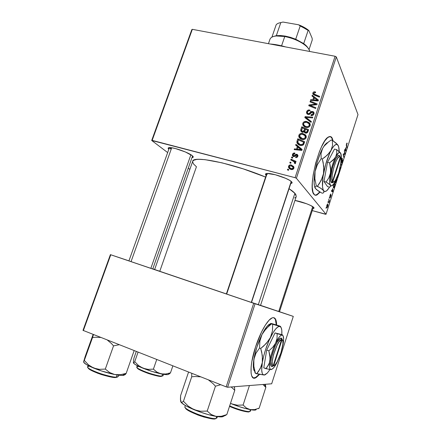 <?xml version="1.0" encoding="UTF-8"?>
<svg xmlns="http://www.w3.org/2000/svg" width="441" height="441" viewBox="0 0 441 441"><rect width="100%" height="100%" fill="white"/><g stroke="black" fill="none" stroke-linecap="round" stroke-linejoin="round"><path stroke-width="0.66" d="M253.266 377.965L255.345 377.65L259.132 374.326L255.83 377.386L253.266 377.965M259.556 374.415L255.719 377.794C249.672 381.322 249.308 365.611 255.598 346.775L261.474 332.117L265.35 325.111L269.054 320.227L272.246 317.84L273.15 317.625L274.671 318.066L276.16 320.783L276.617 325.017C276.496 319.047 274.892 316.721 271.799 318.038L271.799 318.038C267.373 320.034 260.196 332.52 255.598 346.775L251.811 361.758L251.127 366.934L251.089 373.119L251.712 375.964L253.525 378.075L256.21 377.529L259.556 374.415M331.836 138.072L330.27 136.534L332.216 138.16L331.836 138.072L332.657 140.53L331.836 138.072M313.986 194.343C307.383 188.704 319.642 140.21 328.606 136.919C330.144 136.12 331.345 136.534 332.216 138.16L333.076 140.817L332.216 138.16L330.331 136.539L327.779 137.476L324.752 140.966L321.528 146.765L319.416 151.682L315.695 163.093L313.16 174.95L312.3 182.921L312.267 187.375L313.005 192.342L314.604 194.928L316.065 195.247L316.892 194.988L320.083 192.083L317.09 194.894C315.85 195.539 314.819 195.357 313.986 194.343M310.403 111.082L311.263 111.689M313.722 112.08L312.873 111.551L311.693 111.512L308.998 113.613L307.961 113.618L307.383 112.786L307.636 111.601L308.452 110.818L309.687 110.834L309.841 110.074L308.86 109.963L307.256 110.647L306.512 112.835L307.239 114.109L308.728 114.528L309.742 114.225L311.815 112.334L312.697 112.323L313.193 112.984L313 113.982L312.162 114.748L311.153 114.759L310.982 115.525L312.013 115.597L313.176 115.118L313.788 114.346L314.097 113.139L313.722 112.08M152.448 268.861L127.984 260.581L152.448 268.861M280.029 311.93L260.554 305.348L280.029 311.93M226.101 293.855L251.943 302.625L226.101 293.855M266.805 173.473L267.263 174.404L266.805 173.473L226.365 293.965M265.951 175.149C264.975 174.101 265.416 173.534 267.268 173.445C272.069 173.098 287.047 178.01 290.922 181.201L292.118 182.602L291.97 183.092L290.762 183.489C292.14 183.335 292.471 182.828 291.749 181.957L289.522 180.275L285.597 178.302L275.283 174.735L267.125 173.451L265.526 173.958L265.951 175.149L266.309 174.945L265.951 175.149L266.171 175.364L265.951 175.149M294.957 200.446C300.641 201.316 310.839 204.982 313.303 207.033L314.064 207.976L312.928 208.51C314.025 208.444 314.323 208.108 313.821 207.502L310.552 205.429L306.682 203.781L294.957 200.446M168.842 149.267C167.701 148.193 167.982 147.636 169.686 147.592C174.118 147.371 188.886 152.674 192.298 155.706L193.263 156.985L191.984 157.608C193.56 157.503 193.671 156.869 192.304 155.712L185.391 151.974L175.606 148.595L171.543 147.741L168.936 147.652L168.159 148.319L168.842 149.267M170.496 148.931L170.948 147.669L170.496 148.931L169.454 147.597M316.919 194.977L317.04 194.602L316.919 194.977M154.725 269.567L159.796 271.248L196.438 166.753L193.593 164.041L192.612 161.853M296.209 196.625L295.85 194.586L294.897 193.318C293.689 191.978 291.738 190.44 289.042 188.698L294.897 193.318L258.321 304.67L251.524 302.399L260.543 305.387L296.264 196.454L294.897 193.318L258.321 304.67L260.543 305.387M152.156 140.376L192.331 29.327L335.099 56.261L295.095 177.684L152.156 140.376L151.704 140.475L167.663 152.569L151.704 140.475L191.807 29.641L151.704 140.475L295.095 177.684L296.396 178.258L326.031 214.271L357.998 114.594L336.329 56.939L296.396 178.258L295.095 177.684L335.099 56.261L192.331 29.327L191.807 29.641L192.331 29.327L152.156 140.376M291.495 157.74L292.477 158.176L292.736 157.398L291.749 156.985L291.495 157.74L292.477 158.176L292.736 157.398L291.749 156.985L291.495 157.74M289.798 162.861L290.779 163.302L291.038 162.52L290.051 162.101L289.798 162.861L290.779 163.302L291.038 162.52L290.051 162.101L289.798 162.861M298.86 135.227L298.816 136.699L299.29 137.675L300.343 138.667L302.041 139.389L303.832 139.494L304.99 139.075L305.872 138.209L306.258 137.019L306.043 135.784L305.161 134.61L302.256 133.391L300.79 133.502L299.478 134.224L298.86 135.227L299.66 136.44L298.86 135.227L298.778 136.517C299.279 138.061 300.371 139.02 302.041 139.389C303.877 139.88 305.238 139.301 306.126 137.658L306.23 136.39L305.734 135.244L302.829 133.491C301.038 133.066 299.715 133.645 298.86 135.227M295.674 145.144L297.361 146.517L296.506 149.097L294.445 148.854L294.191 149.615L301.82 150.403L302.124 149.477L295.944 144.323L295.674 145.144L297.361 146.517L296.506 149.097L294.445 148.854L294.191 149.615L301.82 150.403L302.124 149.477L295.944 144.323L295.674 145.144M300.806 129.665L300.806 130.949L301.589 131.925L302.851 132.333L304.152 131.716L304.632 132.653L306.137 133.204L307.586 132.52L308.65 129.693L301.76 126.782L300.806 129.665L301.804 130.96L300.806 129.665L300.729 130.652L302.377 132.272L304.152 131.716L305.602 133.132L307.586 132.52L308.65 129.693L301.76 126.782L300.806 129.665M304.814 117.576L311.07 122.372L311.335 121.562L305.971 117.449L312.537 117.923L312.785 117.168L305.128 116.622L304.814 117.576L311.07 122.372L311.335 121.562L305.971 117.449L312.537 117.923L312.785 117.168L305.128 116.622L304.814 117.576M314.962 91.833L313.998 91.822L313.176 92.367L312.796 93.316L313.104 94.335L319.394 97.136L319.642 96.386L313.854 93.927L314.009 92.748L315.453 92.797L315.602 92.037L314.962 91.833L315.442 92.792L315.602 92.037L314.962 91.833C313.959 91.629 313.264 91.998 312.878 92.946L312.801 93.663L314.339 95.118L319.394 97.136L319.642 96.386L314.758 94.435L313.672 93.558L314.841 92.593L315.453 92.797L314.962 91.833M310.023 101.865L315.866 104.197L309.014 104.908L308.755 105.691L315.646 108.503L315.894 107.747L310.034 105.393L316.897 104.699L317.156 103.916L310.271 101.116L310.023 101.865L315.866 104.197L309.014 104.908L308.755 105.691L315.646 108.503L315.894 107.747L310.034 105.393L316.897 104.699L317.156 103.916L310.271 101.116L310.023 101.865M311.969 96L313.661 97.296L312.823 99.826L310.762 99.638L310.514 100.377L318.126 100.972L318.43 100.063L312.234 95.201L311.969 96L313.661 97.296L312.823 99.826L310.762 99.638L310.514 100.377L318.126 100.972L318.43 100.063L312.234 95.201L311.969 96M302.829 123.248L302.791 124.709L303.265 125.674L304.318 126.661L306.021 127.366L307.812 127.46L308.965 127.03L309.847 126.17L310.232 124.985L310.012 123.761L309.13 122.598L306.225 121.407L304.759 121.523L303.447 122.245L302.829 123.248L303.695 124.66L302.829 123.248L302.741 124.489C303.232 126.038 304.323 126.997 306.021 127.366C307.851 127.84 309.213 127.256 310.1 125.619L310.21 124.395L309.698 123.226L306.793 121.501C305.007 121.088 303.684 121.672 302.829 123.248M294.886 153.049L293.094 153.435L292.449 154.582L292.471 155.745L293.122 156.467L293.987 156.621L296.071 155.094L296.865 155.094L297.107 156.219L295.812 156.764L295.657 157.547L296.865 157.443L297.923 155.91L297.295 154.427L295.977 154.295L294.015 155.811L293.111 155.342L293.447 154.107L294.831 153.854L294.886 153.049C293.723 152.818 292.923 153.275 292.499 154.416L292.4 155.519L293.436 156.583L294.527 156.439L296.721 155.045L297.19 156.02L295.812 156.764L295.657 157.547C296.732 157.718 297.46 157.277 297.84 156.224L297.923 155.315L296.854 154.256L294.141 155.767L293.089 155.249L293.144 154.615L294.831 153.854L294.886 153.049M297.074 140.922L296.887 142.443L297.565 143.816L299.048 144.946L300.696 145.464L302.096 145.464L303.369 144.835L304.676 141.748L297.785 138.777L297.074 140.922L297.774 141.947L297.074 140.922L296.909 142.57C297.477 144.069 298.59 145.001 300.244 145.37C301.578 145.789 302.719 145.486 303.673 144.472L304.676 141.748L297.785 138.777L297.074 140.922M288.568 166.257L288.541 167.398L289.098 168.374L290.503 169.3L291.876 169.592L293.689 168.649L293.982 167.668L293.634 166.477L291.082 164.94L290.062 164.934L288.982 165.54L288.568 166.257L289.224 167.067L288.568 166.257L288.53 167.337L291.054 169.471C292.328 169.835 293.265 169.432 293.866 168.264L293.938 167.178L291.281 164.984C290.029 164.675 289.131 165.099 288.568 166.257M290.768 159.934L294.064 161.593L294.731 162.47L294.434 163.192L295.161 163.705L295.464 163.368L295.525 162.779L294.737 161.698L295.773 162.167L296.032 161.395L291.021 159.168L290.768 159.934L292.758 160.855L294.737 162.497L294.434 163.192L295.161 163.705L295.542 162.839L294.737 161.698L295.773 162.167L296.032 161.395L291.021 159.168L290.768 159.934M287.466 169.895L288.447 170.336L288.706 169.559L287.719 169.129L287.466 169.895L288.447 170.336L288.706 169.559L287.719 169.129L287.466 169.895M334.995 182.778L334.829 182.271L335.331 182.91L334.995 182.778M336.549 178.699L336.207 181.19L335.32 182.916L336.13 181.449L336.549 178.699M332.646 188.627L332.746 191.929L331.395 191.162L331.599 190.534L331.963 190.766L332.646 188.627L331.963 190.766L331.599 190.534L331.395 191.162L332.746 191.929L332.646 188.627M346.554 143.882L346.99 143.011L347.221 143.347L346.527 144.736L346.819 148.06L346.306 145.106L346.554 143.882L346.356 145.888L346.819 148.06L346.654 144.152L347.221 143.347L346.99 143.011L346.554 143.882M341.207 162.001L341.455 159.763L342.288 158.209L341.356 161.136L341.538 161.367L342.585 159.697L342.492 161.599L341.698 163.209L342.486 160.436L341.207 162.001L342.392 160.37L342.282 161.687L341.527 163.082L342.392 161.924L342.663 159.774L341.395 161.367L341.621 159.846L342.442 158.374L342.177 158.225L341.516 159.581L341.207 162.001M340.143 168.864L340.088 167.525L340.143 168.864M340.728 164.019L341.521 164.576L341.317 165.199L340.606 164.736L341.317 165.199L341.521 164.576L340.728 164.019M340.298 166.5L340.358 168.203L340.298 166.5M339.741 169.079L338.699 172.828L339.741 169.079M326.092 208.389L326.18 207.402L326.092 208.389M338.12 174.548L337.029 177.734L338.12 174.548M345.783 147.707L345.799 151.23L344.581 150.1L344.779 149.482L345.105 149.813L345.783 147.707L345.105 149.813L344.779 149.482L344.581 150.1L345.799 151.23L345.783 147.707M344.57 153.154L344.382 150.717L345.022 153.655L344.818 154.3L343.445 154.383L343.809 157.437L343.153 154.543L343.363 153.887L344.735 153.799L344.57 153.154L344.735 153.799L343.363 153.887L343.153 154.543L343.809 157.437L343.445 154.383L344.818 154.3L345.022 153.655L344.382 150.717L344.57 153.154M330.089 195.159L330.75 193.974L330.017 196.278L330.855 195.049L331.064 195.38L330.16 197.827L330.844 195.832L329.868 197L330.089 195.159L329.846 196.973L330.816 195.716L330.248 197.816L330.998 195.065L330.1 196.344L330.86 194.068L330.089 195.159M333.435 184.933L333.446 187.728L333.435 184.933M334.487 182.855L335.028 184.812L334.228 187.205L333.594 187.866L334.289 187.05L335.028 184.812L334.487 182.855M326.809 207.645L326.82 205.374L327.674 203.88L327.906 205.379L327.266 207.446L326.809 207.645L327.624 206.614L327.74 203.94L326.924 205.015L327.035 207.705M327.972 202.551L328.06 201.554L327.972 202.551M328.859 200.517L328.843 199.117L329.416 200.964L328.782 202.86L328.859 200.517L328.782 202.86L329.416 200.964L328.843 199.117L328.859 200.517M329.333 198.296L329.427 197.298L329.333 198.296M325.331 214.227L312.25 210.605L326.031 214.271L296.396 178.258L336.329 56.939L335.099 56.261L336.329 56.939L357.998 114.594L326.031 214.271L325.331 214.227M188.257 168.186L189.862 169.405L188.257 168.186M83.332 330.645L110.774 254.777L253.713 303.281L226.178 386.862L83.002 330.353L110.399 254.644L83.002 330.353L226.178 386.862L227.6 387.248L271.673 383.797L293.287 316.39L255.091 303.744L227.6 387.248L226.178 386.862L253.713 303.281L110.399 254.644L128.937 260.851L110.399 254.644L110.774 254.777L83.332 330.645M279.517 311.715L253.713 303.281L255.091 303.744L227.6 387.248L271.673 383.797L293.287 316.39L279.517 311.715M154.664 269.457L152.812 268.834L154.664 269.457M251.943 302.625L252.495 302.796L251.943 302.625M260.245 305.277L259.451 305.001M154.631 269.545L226.382 293.927L154.631 269.545L192.678 161.395L193.627 160.287L196.686 159.438L198.974 159.311L205.004 159.664L222.06 162.839L243.3 168.897L265.592 177.078C232.898 163.341 192.43 155.138 192.678 161.395M295.641 197.37L294.588 197.937M193.097 156.527L192.276 157.332M337.911 175.127L337.205 177.067L337.911 175.127M339.432 170.292L339.195 171.323L339.432 170.292M340.673 164.366L341.521 164.576L340.673 164.366M342.1 158.286L342.442 158.374L342.1 158.286M346.802 143.248L347.221 143.347L346.802 143.248M346.301 145.271L346.576 145.337L346.301 145.271M346.67 147.36L347.017 147.443L346.67 147.36M344.702 149.72L345.105 149.813L344.702 149.72M345.788 148.275L345.843 150.557L344.608 150.006L345.557 150.232L344.669 149.819L345.248 149.957L345.788 148.275L345.248 149.957L345.843 150.557L345.788 148.275M344.669 153.567L345.022 153.655L344.669 153.567M343.346 153.948L344.818 154.3L343.346 153.948M343.274 154.168L344.195 154.389L343.274 154.168M343.225 154.311L343.743 154.438L343.225 154.328M343.263 155.017L343.633 155.105L343.263 155.017M343.649 156.726L344.008 156.814L343.649 156.726M329.791 196.78L330.094 196.862L329.791 196.78M331.555 190.661L331.963 190.766L331.555 190.661M332.663 189.156L332.779 191.289L331.467 190.942L332.779 191.289L331.511 190.804L332.459 191.052L331.538 190.716L332.117 190.865L332.663 189.156L332.117 190.865L332.779 191.289L332.663 189.156M334.625 184.707L335.028 184.812L334.625 184.707M334.085 186.995L333.65 187.111C333.324 186.67 333.413 185.595 333.92 183.897L333.479 186.521L333.743 187.21L334.096 186.973M334.228 183.274L334.741 185.132L334.179 186.797L334.741 185.132L334.228 183.274M336.318 179.244L336.014 181.234L335.447 182.265L334.923 182.1L335.21 182.172L335.083 181.813L335.347 182.282L336.014 181.234L336.318 179.244M327.547 204.591L327.183 207.072L326.621 206.906L327.007 207.011L326.897 205.12L327.547 204.591L326.902 205.682L327.101 207.083L327.657 205.919L327.547 204.591M328.936 200.831L329.416 200.964L328.936 200.831M310.855 102.207L310.271 101.116L310.855 102.207M310.607 106.446L310.034 105.393L310.596 106.441M312.46 107.202L311.853 106.083L312.46 107.202M309.637 106.055L309.014 104.908L309.637 106.055M314.064 105.046L313.689 104.335L314.064 105.046M316.175 104.787L315.866 104.197L316.175 104.787M313.088 96.86L312.234 95.201L313.088 96.86M313.678 97.329L316.577 99.605L313.678 97.329M317.597 100.41L318.165 100.857L317.597 100.41M311.186 100.432L310.762 99.638L311.186 100.432M313.226 100.592L312.823 99.826L313.226 100.592M314.218 98.371L313.661 97.296L314.218 98.371M314.378 97.885L317.514 100.245L317.873 100.95L317.514 100.245L315.629 100.041L316.021 100.807L315.629 100.041L313.711 99.903L314.102 100.658L313.711 99.903L314.378 97.885L317.514 100.245L313.711 99.903L314.378 97.885M315.298 95.499L314.758 94.435L315.298 95.499M313.689 94.804L312.878 92.946L313.738 94.633L313.97 94.142L313.689 94.804M309.841 110.074C308.292 109.704 307.228 110.261 306.649 111.738L307.564 113.271L306.649 111.738L306.523 112.929L308.038 114.462L312.476 112.251L313.193 113.006L313.104 113.723L311.153 114.759L311.142 115.564C312.504 115.763 313.441 115.217 313.953 113.938L314.075 112.868L312.675 111.496L310.8 111.986L308.915 113.651L308.215 113.706L307.388 112.83L307.482 111.981L308.551 110.785L309.687 110.834L309.841 110.074M307.768 113.497L308.276 114.357M308.689 114.533L308.215 113.706L308.689 114.533M309.35 114.417L308.915 113.651L309.35 114.417M310.447 113.602L309.973 112.764L310.447 113.602M311.252 112.802L310.8 111.986L311.252 112.802M313.926 113.199L313.209 113.034L313.54 113.083L312.675 111.496L313.54 113.083L314.091 113.276M311.633 115.625L311.153 114.759L311.633 115.625M311.776 115.619L311.318 114.803L311.776 115.619M313.612 114.643L313.104 113.723L313.612 114.643M307.399 114.219L307.548 113.32L307.399 114.219M305.949 118.447L305.128 116.622L306.407 118.199L305.949 118.447M306.881 118.998L305.971 117.449L306.875 118.998L308.149 119.935L307.25 118.392L308.149 119.935L311.114 122.24L308.022 119.836M307.394 122.51L306.793 121.501L307.394 122.51M308.628 123.304L310.183 124.274L308.628 123.304M310.006 123.756L309.698 123.226L310.006 123.756M303.711 126.176L303.744 124.792L303.711 126.176M304.439 125.685L305.233 127.074M305.051 126.881L304.61 126.148M306.512 122.24L308.943 123.689L309.775 126.28L309.251 125.398C308.612 126.55 307.642 126.964 306.346 126.633L306.87 127.493L306.346 126.633C304.957 126.346 304.042 125.575 303.606 124.329L303.662 123.502C304.284 122.361 305.238 121.942 306.512 122.24L307.884 122.747L309.163 124.07L309.174 125.597L308.038 126.584L306.76 126.705L305.249 126.236L303.689 124.643L303.662 123.502L304.279 122.642L306.512 122.24M309.836 125.2L309.389 124.693M302.498 127.956L301.76 126.782L302.498 127.956M304.83 129.174L305.37 129.406L304.83 129.174M307.785 130.426L308.336 130.657L307.785 130.426M304.841 132.818L304.152 131.716L304.841 132.818M301.644 131.964L301.65 131.572M304.946 132.162L304.714 132.609L305.029 131.925L304.108 130.453L305.029 131.925M302.124 131.291L301.627 130.139L302.311 127.879L304.637 128.86L305.233 129.825L304.637 128.86L303.788 131.148L302.647 131.528L303.143 132.311L301.65 130.564L302.311 127.879L304.637 128.86L304.108 130.453L302.647 131.528L302.124 131.291L302.609 132.146M305.442 129.202L307.592 130.112L308.193 131.093L307.592 130.112L307.168 131.401L307.724 132.306L307.168 131.401L305.817 132.372L306.335 133.199L304.88 131.534L305.442 129.202L307.592 130.112L306.809 132.14L305.541 132.283L304.863 131.401L305.442 129.202M293.463 155.75L294.086 156.605M294.202 156.577L293.629 155.811L294.202 156.577M294.61 156.39L294.141 155.767L294.61 156.39M295.332 155.772L294.886 155.166L295.332 155.772M297.829 155.585L297.223 155.557L297.829 155.585L296.854 154.256L297.951 155.623M296.418 157.58L295.812 156.764L296.418 157.58M297.658 156.66L297.19 156.02L297.658 156.66M293.359 156.412L293.48 155.778M293.078 155.188L292.499 154.416L293.078 155.188M296.804 146.059L295.944 144.323L296.92 145.712L301.975 149.934L296.92 145.712L296.804 146.059M295.057 149.703L294.445 148.854L295.057 149.703M297.091 149.912L296.506 149.097L297.091 149.912M297.642 149.973L297.736 149.681L297.642 149.973M297.989 147.404L297.361 146.517L297.989 147.404M298.077 147.134L301.727 150.398L301.203 149.642L299.318 149.389L299.891 150.205L299.318 149.389L297.394 149.201L297.967 150.006L297.394 149.201L298.077 147.134L301.203 149.642L297.394 149.201L298.077 147.134M298.612 140.006L297.785 138.777L298.612 140.006M303.739 142.355L304.384 142.636L303.739 142.355M297.934 144.185L296.859 142.129L297.829 143.529L297.912 142.774L297.934 144.185M298.733 143.777L299.384 144.902M299.02 144.45L298.794 143.948M298.331 139.885L303.612 142.167L304.229 143.099L303.612 142.167L303.248 143.264L303.843 144.157L303.248 143.264L302.813 144.19L303.292 144.907L302.813 144.19L300.542 144.626L301.148 145.513L297.802 142.421L298.331 139.885L303.612 142.167L302.89 144.086L302.035 144.676L300.172 144.527L298.54 143.617L297.78 142.272L298.331 139.885M303.502 134.544L302.829 133.491L303.502 134.544M304.494 135.161L306.175 136.153L304.494 135.161M305.933 135.558L305.734 135.244L305.933 135.558M299.759 136.853L299.803 138.242L299.775 136.793M306.142 137.609L304.974 135.701L305.277 137.432C304.637 138.584 303.667 138.992 302.372 138.656L299.637 136.352L299.687 135.486C300.315 134.345 301.269 133.926 302.543 134.235L304.974 135.701L306.131 137.581M300.591 137.801L301.286 139.009M301.104 138.816L300.663 138.072M305.277 137.432L305.828 138.287L305.277 137.432L304.064 138.617L302.372 138.656L302.945 139.532L302.372 138.656L299.968 137.145L299.687 135.486L301.082 134.235L303.248 134.444L304.974 135.701L305.277 137.432M293.386 166.665L292.229 166.24L291.281 164.984L292.284 166.251L293.734 166.874M289.627 168.837L289.55 167.657L289.566 168.655M290.178 168.203L290.983 169.294M290.834 169.173L290.316 168.523M293.64 167.795L293.915 168.076M291.11 165.766L293.237 167.442L293.684 168.655L293.21 168.06L291.308 168.71L292.019 169.587L289.213 167.012L289.23 166.433L291.11 165.766L291.92 166.07L293.16 167.205L292.78 168.6L290.9 168.583L289.401 167.453L289.18 166.648L289.533 165.976L291.11 165.766M290.845 163.104L290.051 162.101L290.845 163.104M292.014 160.507L291.021 159.168L292.03 160.469L295.784 162.139L292.014 160.507M295.498 162.685L294.737 161.698L295.498 162.685M295.288 163.583L294.726 162.85L295.288 163.583M295.332 163.126L295.057 162.878M292.532 158.01L291.749 156.985L292.532 158.01M288.524 170.105L287.719 169.129L288.524 170.105M315.028 195.148L316.715 194.79L319.78 191.896L317.399 194.36L315.028 195.148M276.242 324.901C276.187 320.866 275.399 318.457 273.867 317.68L275.399 319.482L276.242 324.901M270.14 44.006L277.582 44.965L285.63 46.928C280.063 45.291 274.903 44.315 270.14 44.006M137.14 367.711C136.881 368.687 140.651 370.622 148.441 373.505C155.629 375.715 159.885 376.697 161.197 376.443L161.864 376.096C160.485 376.355 156.031 375.324 148.49 372.998C140.354 369.977 136.462 367.97 136.804 366.984C135.2 368.704 156.583 376.493 161.864 376.096L162.525 374.155L161.864 376.096L163.093 375.704L161.197 376.443L159.912 376.377M136.28 351.483L133.904 358.285L136.28 351.483M168.875 374.04L170.48 372.854L172.861 365.881L170.48 372.854L165.722 374.001L161.059 373.863L158.909 373.18L156.919 372.121L153.413 369.139L156.726 359.531L153.413 369.139L148.121 369.371L145.53 369.007L140.662 367.044L138.507 365.512L134.731 361.664L138.044 352.177L134.731 361.664L133.821 362.849L133.336 362.739L133.904 358.285L133.397 362.397M169.316 373.951L170.48 372.854L165.722 374.001L161.059 373.863L156.919 372.121L153.413 369.139L148.121 369.371L143.027 368.235C137.316 365.898 134.103 364.112 133.386 362.877L134.968 364.327L139.136 366.559L152.228 371.498L164.521 374.481L167.85 374.596L168.622 374.133L168.561 373.748M158.225 376.14L148.931 373.67L138.711 369.321M137.272 365.65L136.804 366.984L138.259 366.598M133.491 362.298L133.336 362.739L133.821 362.849L134.731 361.664L138.507 365.512L143.027 368.235C149.284 370.705 155.293 372.579 161.059 373.863C166.097 374.9 168.622 374.933 168.633 373.968M312.713 206.614L278.74 311.5L312.713 206.614M256.204 409.342C256.265 410.284 254.275 410.384 250.234 409.639L246.354 408.002L243.096 405.031L249.43 385.539L243.096 405.031L237.291 405.191L231.657 403.884C238.575 406.613 244.766 408.531 250.234 409.639L254.639 409.584L259.154 408.173L258.167 408.757L259.154 408.173L265.846 387.363L262.919 384.48L265.846 387.363L264.484 384.359L265.846 387.363L265.3 384.298L265.846 387.363L259.154 408.173L254.639 409.584L250.234 409.639L246.354 408.002L243.096 405.031L237.291 405.191L234.436 404.75L230.494 403.366L239.022 406.585L246.177 408.713L253.382 410.097L255.967 409.843M249.628 411.585L249.81 411.481C249.441 412.137 239.965 410.417 229.673 405.885C236.949 409.176 247.55 412.109 249.81 411.481L250.394 409.672L249.81 411.481L250.416 411.122L248.062 411.905M246.574 411.767L237.368 409.408L229.513 406.365C239.375 410.764 248.768 412.495 249.093 411.844M150.85 268.326L190.903 154.736L150.85 268.326M131.049 261.629L171.709 147.768M93.079 334.543L85.157 356.571L93.079 334.543M83.663 362.188L86.023 364.305L89.247 366.091L101.375 370.925L114.71 374.547L119.004 375.263L123.364 375.385L124.169 375.175L124.731 374.398L125.205 374.635L126.181 373.373L134.125 350.694L126.181 373.373L120.404 374.707L114.71 374.547L122.229 375.473L126.181 373.373L120.404 374.707L114.71 374.547L109.633 372.535L105.311 369.078L113.535 345.876L119.125 344.73L113.535 345.876L105.311 369.078L99.308 369.349L96.381 368.924L90.907 366.653L88.503 364.872L84.314 360.418L83.553 361.967L85.157 356.571L83.862 361.295M88.002 367.689C88.09 369.111 92.483 371.377 101.187 374.481C109.059 376.785 113.861 377.799 115.608 377.518L116.363 377.116C114.495 377.413 109.324 376.3 100.846 373.781C91.662 370.423 87.257 368.081 87.638 366.747L89.385 366.157M88.09 365.495L87.638 366.747C85.664 368.996 109.429 377.595 116.363 377.116L117.113 374.988L116.363 377.116L118.276 376.52L115.608 377.518L109.335 376.702L97.841 373.318L89.352 369.288M93.459 334.631L84.314 360.418L92.527 337.563L95.465 337.233L100.62 337.448L95.465 337.233L92.527 337.563L93.459 334.631M107.406 340.121L111.479 343.55L113.535 345.876L111.479 343.55L107.406 340.121M83.586 361.956L83.586 361.956C84.038 363.384 87.362 365.407 93.564 368.031C100.625 370.892 107.676 373.064 114.71 374.547L109.633 372.535L105.311 369.078L99.308 369.349L93.564 368.031L88.503 364.872L84.314 360.418L83.547 361.956M117.383 377.049L116.771 377.386M83.829 361.317L83.586 361.686M124.891 374.74L126.181 373.373L122.229 375.473M251.293 302.405L291.214 181.438L251.293 302.405M226.668 294.07L267.141 173.445M188.55 372.116L180.595 395.66L188.55 372.116M224.888 415.565L226.817 414.59L234.772 390.313L231.194 386.966L234.772 390.313L226.817 414.59L221.338 416.282L215.969 416.392C218.99 416.91 221.167 417.037 222.501 416.773L226.817 414.59L221.338 416.282L215.969 416.392L211.211 414.518L207.198 411.078L215.451 386.195L220.748 384.728L215.451 386.195L207.198 411.078L200.512 411.244L197.232 410.725L191.041 408.157L188.29 406.183L183.45 401.288L181.896 402.396L180.827 401.872L180.435 399.452L180.595 395.66L180.551 400.88L181.334 402.583L185 405.307L189.04 407.456L199.674 411.866L208.328 414.623L218.063 416.706L221.354 416.899L223.284 416.508M216.046 418.426C214.734 419.154 209.205 418.002 199.464 414.97C189.117 410.863 184.283 408.101 184.966 406.685C182.673 409.446 210.66 420.064 216.046 418.426L216.674 416.508L216.046 418.426L217.011 417.853L216.046 418.426M185.347 407.771C185.374 409.386 190.292 412.065 200.093 415.813C208.979 418.503 214.017 419.512 215.214 418.845L213.868 418.95M234.772 390.313L234.43 386.713L234.772 390.313M191.763 373.318L191.703 376.801L183.45 401.288L191.703 376.801L194.961 376.504L200.71 376.84L194.961 376.504L191.703 376.801L191.763 373.318M208.378 379.861L213.058 383.642L215.451 386.195L213.058 383.642L208.378 379.861M180.694 401.277L180.827 401.872C182.006 403.846 186.416 406.459 194.051 409.7C201.989 412.919 209.293 415.152 215.969 416.392L211.211 414.518L207.198 411.078L200.512 411.244L194.051 409.7L188.29 406.183L183.45 401.288L181.896 402.396L181.284 402.374L180.827 401.872L180.992 400.759M212 418.818L204.056 417.07L197.893 415.025L187.888 410.334M186.466 409.309L185.611 408.432M215.991 418.515L215.214 418.845M225.814 415.246L223.648 416.194M277.152 35.567L276.231 35.969L284.754 36.515L285.283 36.085L276.325 35.666L280.426 35.512L285.283 36.085L290.509 37.353L295.707 39.216L303.7 43.593L306.754 46.228L308.468 48.626L305.756 45.252L303.7 43.593L295.707 39.216L285.283 36.085L284.754 36.515C293.667 38.367 300.828 41.57 306.23 46.129C308.342 48.069 309.455 49.844 309.576 51.448C309.692 46.487 296.71 38.549 284.754 36.515L281.573 45.831L284.754 36.515C276.309 35.186 271.386 36.085 269.98 39.221L268.442 43.687M276.325 35.666L273.216 36.553L276.325 35.666L280.812 22.596L282.973 22.05L298.59 24.779L300.189 25.991L295.707 39.216L300.189 25.991L308.838 30.512L312.14 38.235L312.239 39.993L309.025 49.574L312.239 39.993L312.14 38.235L308.838 30.512C306.175 28.307 302.758 26.394 298.59 24.779L304.279 27.425L308.838 30.512L308.132 30.435L298.59 24.779L282.973 22.05L280.812 22.596C278.596 22.971 277.047 23.698 276.171 24.773L271.926 37.099L276.171 24.773C277.047 23.698 278.596 22.971 280.812 22.596L276.325 35.666M303.7 43.593L308.132 30.435L303.7 43.593M332.757 182.728L331.489 182.673L332.757 181.968L340.612 157.531L340.287 156.957L340.612 157.531L332.757 181.968L333.925 182.006L335.436 180.33L338.633 173.032L340.717 163.87L340.965 160.077L340.612 157.531C342.288 161.307 338.214 177.657 334.708 181.306L331.489 182.673L333.396 182.205M340.667 153.132L336.577 149.587L336.759 153.203L336.422 155.012L333.39 162.2L331.406 168.716L329.653 179.178L329.796 183.588L330.822 185.727L331.902 185.744L333.936 183.71L336.191 179.542L337.894 175.165L335.436 181.135L333.181 184.696C331.99 186.03 331.064 186.229 330.392 185.286C329.333 183.417 329.344 179.377 330.425 173.164C331.671 166.803 333.429 161.351 335.706 156.803L333.198 160.061L329.62 162.878L327.487 162.349L334.471 149.086L336.577 149.587L336.759 153.203L335.706 156.803L334.62 158.484L329.62 162.878L330.706 170.59L330.425 173.164L328.804 177.894L326.097 182.039L323.992 181.499L327.487 162.349L329.62 162.878L330.618 168.01L330.425 173.164L328.804 177.894L326.097 182.039L329.758 184.575L330.392 185.286L330.563 186.411L329.581 187.149L327.525 186.615L323.992 181.499L326.097 182.039L328.799 183.787L330.392 185.286L330.563 186.411M340.116 152.388L336.577 149.587L334.471 149.086L327.487 162.349L323.992 181.499L327.525 186.615L329.581 187.149L330.182 186.819M340.711 153.214L340.711 153.214C341.626 155.309 341.571 159.256 340.546 165.055L341.362 157.867L340.711 153.214L339.829 152.421L338.649 152.768L335.706 156.803C337.332 153.733 338.699 152.272 339.802 152.415L340.926 153.942M338.137 145.425L336.053 143.082L332.332 140.31L332.558 145.359L331.031 150.414L327.442 155.012L322.321 158.997L323.76 166.312L323.507 173.644L321.23 180.352L317.443 186.223L321.324 188.654L323.644 190.727C322.057 188.164 322.013 182.469 323.507 173.644C325.249 164.587 327.757 156.842 331.031 150.414C333.357 146.12 335.314 144.108 336.896 144.367L338.214 145.569L338.539 146.632L338.214 145.569C338.837 146.814 339.157 148.788 339.173 151.484L338.655 146.737L337.646 144.78L336.158 144.389L334.284 145.629L332.15 148.457L329.901 152.696L325.739 164.14L323.016 176.67L322.503 186.631L323.132 189.74L324.278 191.322L325.017 191.51L326.77 190.694L329.576 187.149L327.669 189.812C325.976 191.697 324.637 192 323.644 190.727L324.041 191.565L323.457 192.794L322.647 193.224L321.55 192.932L316.395 189.542L315.001 187.712L315.045 187.001L316.302 185.926L314.868 178.754L315.089 171.499L317.333 164.747L321.164 158.71L321.015 153.479L322.614 148.391L324.179 146.054L328.567 141.881L331.191 140.04L332.332 140.31L332.558 145.359L331.031 150.414L329.477 152.784L325.023 157.079L322.321 158.997L321.164 158.71L322.321 158.997L323.209 162.652L323.887 169.983L323.507 173.644L322.608 177.095L319.471 183.395L317.443 186.223L316.302 185.926L319.527 187.464L322.718 189.746L323.644 190.727L323.953 192.248M316.451 189.299L317.79 190.611L321.55 192.932L322.647 193.224L323.457 192.794M337.365 144.372L332.332 140.31L331.191 140.04M327.861 142.432L325.359 144.262L322.614 148.391L320.348 153.198L317.288 162.034L315.089 171.499C313.727 179.691 313.749 185.231 315.155 188.114L314.483 186.196L314.086 182.381L315.089 171.499L317.333 164.747L321.164 158.71L321.015 153.479L322.614 148.391C319.29 154.769 316.781 162.475 315.089 171.499L314.868 178.754L316.302 185.926L315.045 187.001L315.447 188.566M326.946 142.834L324.868 144.857L322.614 148.391L324.179 146.054L328.567 141.881M339.961 156.323L339.642 155.728L339.961 156.323M331.489 182.673L330.827 181.047L330.7 177.624L332.426 167.762L335.871 158.666L337.635 156.097L338.412 155.502L339.631 155.761L339.068 155.386C335.656 153.876 328.567 177.8 331.147 182.144L332.415 181.438L340.292 156.935L339.162 156.731L337.652 158.291L335.965 161.428L333.639 168.098L332.211 175.182L331.996 178.991L332.415 181.438C330.083 177.326 336.643 155.243 339.785 156.61L340.292 156.935L339.631 155.761L340.292 156.935L332.415 181.438L331.147 182.144L331.489 182.673M339.598 155.717L339.206 155.623M282.279 339.647L281.474 338.181L282.113 339.531L273.652 365.848L275.278 364.602L277.207 361.736L280.917 352.949L282.89 344.024L282.863 340.998L282.113 339.531C285.195 340.546 279.699 360.264 275.068 364.839L272.345 366.554L271.281 366.052L270.807 361.879L271.529 357.26L274.952 346.643L277.146 342.199L280.178 338.407L281.485 338.142L282.113 339.531L273.652 365.848L271.827 366.504L273.128 365.843L281.612 339.443L279.076 341.72L277.058 345.231L273.486 354.812L272.213 361.515L272.301 364.52L273.128 365.843C269.126 365.264 277.543 339.168 281.612 339.443L280.972 338.087C276.579 337.652 267.428 365.991 271.827 366.504L273.128 365.843L281.612 339.443L280.983 338.049L281.975 338.727M275.625 343.092L272.77 347.271L268.85 350.827L266.706 350.049L275.046 332.922L277.157 333.666L277.031 338.412L275.625 343.092L272.77 347.271L268.85 350.827L269.986 355.854L269.936 360.744L269.357 362.982L267.252 366.934L265.862 368.654L263.751 367.866L266.706 350.049L268.85 350.827L270.14 358.329L269.357 362.982L268.442 365.049L265.862 368.654L271.094 369.613C269.44 369.404 269.049 366.449 269.936 360.744C271.022 354.762 272.918 348.875 275.625 343.092C278.343 337.619 280.537 334.945 282.207 335.066L275.046 332.922L282.119 334.669L275.046 332.922L266.706 350.049L263.751 367.866L269.021 369.349L271.733 369.464L274.076 367.314L277.676 361.113C276.149 364.343 274.693 366.719 273.293 368.246L271.094 369.613L270.101 369.018L269.556 367.259L269.655 362.684L270.846 356.444L272.951 349.537L276.518 340.772L277.031 338.412L277.157 333.666L282.262 335.077C283.728 335.706 284.01 338.743 283.1 344.2L281.898 349.509L283.1 344.2L283.629 339.074L283.111 335.866L282.207 335.066L280.917 335.436L279.313 336.963L275.625 343.092M276.446 363.268L279.098 357.838L276.446 363.268M282.62 346.119L283.1 344.2L282.62 346.119M282.119 334.669L282.753 335.072L282.207 335.066L282.753 335.072L282.119 334.669M280.647 326.505L278.679 325.662L280.377 326.329L279.908 326.423C281.507 327.018 282.135 329.73 281.793 334.559L281.805 330.32L281.143 327.608L279.859 326.406L278.012 326.847L275.719 328.931L273.133 332.564L269.104 340.38L265.476 349.922L263.597 356.466L262.312 362.579L261.7 369.977L262.197 373.218L262.698 374.244L264.165 375.037L265.096 374.806L267.268 373.119L270.013 369.519L267.318 373.069L264.165 375.037L264.903 374.911L264.165 375.037C261.722 374.828 261.111 370.677 262.312 362.579L261.513 365.754L258.564 371.35L256.618 373.775L255.477 373.345L253.845 366.322L253.603 362.855L253.862 359.443L254.644 356.262L255.912 353.302L259.562 348.043L259.881 341.141L261.987 334.51L263.795 331.494L268.674 326.18L271.529 323.87L272.676 324.267L272.455 330.921L270.432 337.514L268.63 340.568L263.668 346.047L260.725 348.467L259.562 348.043L260.725 348.467L261.711 352.067L262.593 359.145L262.312 362.579L260.234 368.682L256.618 373.775L264.165 375.037L255.477 373.345L253.845 366.322L253.862 359.443C252.853 366.262 253.222 370.33 254.97 371.653M254.997 372.777L255.477 373.345L254.859 372.331M271.639 323.551L278.679 325.662L272.389 323.964M279.859 326.406L272.676 324.267L272.455 330.921L270.432 337.514L266.336 343.418L260.725 348.467L262.362 355.628L262.312 362.579C263.834 354.057 266.54 345.705 270.432 337.514C274.335 329.807 277.477 326.103 279.859 326.406L270.741 323.424L271.529 323.87L266.061 328.716L261.987 334.51C258.04 342.635 255.333 350.948 253.862 359.443L255.912 353.302L259.562 348.043L259.881 341.141L261.987 334.51L256.987 346.835L254.407 356.477L253.316 364.663L253.503 368.643L254.407 371.107M270.868 323.529L267.704 325.645C265.884 327.597 263.977 330.552 261.987 334.51L266.077 327.624L268.597 324.785L270.746 323.551M255.345 377.65L255.719 377.794M342.078 158.887L341.792 158.821M342.392 160.37L342.1 160.298M333.776 187.849L333.479 187.772M333.694 187.166L333.247 187.05M335.331 182.91L335.039 182.833M335.237 182.21L334.912 182.127M327.018 207.027L326.621 206.917M313.876 93.955L314.499 95.179M312.801 93.663L313.193 94.429M313.193 113.006L313.854 114.202M306.523 112.929L307.173 114.065M302.741 124.489L303.673 125.994M309.317 124.571L310.034 125.79M300.729 130.652L301.501 131.859M297.228 155.579L297.796 156.357M292.4 155.519L293.111 156.461M296.909 142.57L297.873 143.97M298.778 136.517L299.731 137.95M305.343 136.572L306.093 137.752M288.53 167.337L289.55 168.589M293.237 167.442L293.871 168.242M294.737 162.497L295.437 163.407M316.715 194.79L317.09 194.894M163.561 374.337L162.977 375.853M313.386 207.094L279.5 311.754M265.598 385.616L264.986 384.32M250.857 409.755L250.345 411.238M169.438 147.597L128.921 260.907M192.568 155.943L152.762 268.971M118.728 375.225L118.238 376.592M251.502 302.476L291.391 181.593M185.358 405.516L184.966 406.685M217.419 416.624L216.983 417.914M234.05 386.746L234.606 387.959M305.756 45.252L306.23 46.129M336.24 143.253L336.896 144.367M325.359 144.262L326.753 143.364M339.35 151.638L339.802 152.415M339.785 156.61L339.068 155.386M267.704 325.645L271.309 323.766"/></g></svg>
